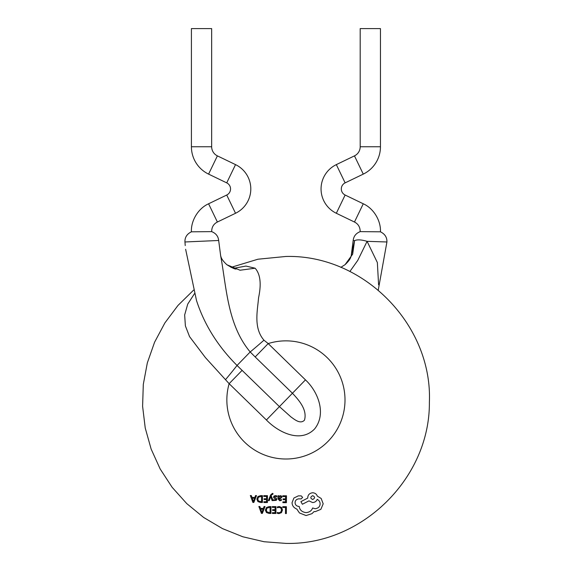 <?xml version="1.0" encoding="UTF-8"?>
<svg xmlns="http://www.w3.org/2000/svg" width="572" height="572" viewBox="0 0 572 572"><rect width="100%" height="100%" fill="white"/><g stroke="black" fill="none" stroke-linecap="round" stroke-linejoin="round"><path stroke-width="0.86" d="M211.661 146.754A10.124 10.124 0 0 0 217.389 155.87L235.528 164.622A27.006 27.006 0 0 1 235.528 213.27L217.389 222.022C213.613 223.938 211.704 227.134 211.661 231.624L191.405 231.817C190.862 220.756 198.148 208.415 208.587 203.782L226.727 195.031A6.75 6.75 0 0 0 226.727 182.868L208.587 174.117A30.38 30.38 0 0 1 191.413 146.754L191.413 28.6L211.661 28.6L211.661 146.754L191.413 146.754M360.196 231.624L380.452 231.817C384.92 233.977 387.08 237.366 386.922 241.977L386.915 241.985C387.101 237.416 384.942 234.027 380.452 231.817L380.452 231.817C380.995 220.756 373.716 208.415 363.27 203.782L345.13 195.031A6.75 6.75 0 0 1 345.13 182.868L363.27 174.117A30.38 30.38 0 0 0 380.452 146.754L380.452 28.6L360.196 28.6L360.196 146.754A10.124 10.124 0 0 1 354.468 155.87L336.329 164.622A27.006 27.006 0 0 0 336.329 213.27L354.468 222.022C358.251 223.938 360.16 227.134 360.196 231.624L360.196 231.624C355.984 233.29 353.646 236.243 353.181 240.483L351.194 255.827L354.576 240.64L353.181 240.483M191.405 231.817L191.405 231.817C186.937 233.977 184.785 237.366 184.942 241.977C184.763 237.416 186.915 234.027 191.405 231.817M211.661 231.624C215.88 233.29 218.218 236.243 218.676 240.483L184.942 241.977L185.235 245.574M185.628 249.263L196.503 300.507C204.297 324.567 217.803 346.217 237.044 365.458L279.422 406.613L290.962 416.931C294.573 419.469 300.357 424.51 304.468 420.163C307.479 409.888 299.092 400.321 292.442 393.25L266.402 419.984L229.136 383.676L205.419 357.6L189.561 336.622L185.385 325.89L184.656 314.957L187.723 304.104L194.537 293.579M225.633 379.529A33.755 1.709 -50.1 0 0 237.044 365.458L250.186 351.966C227.284 324.646 226.548 286.987 220.635 255.655L220.956 256.785C221.564 259.016 223.559 261.676 226.934 264.772L240.068 270.227L255.119 268.211C260.374 274.131 261.518 284.005 258.551 297.84C257.6 310.346 253.267 327.777 263.957 340.19L268.197 343.579L255.176 356.949L250.186 351.966A33.755 1.709 138.6 0 0 263.957 340.19M340.819 267.374L345.08 264.65L352.667 254.175L354.576 240.64C357.2 239.418 361.375 239.654 367.088 241.341L377.356 262.548L378.592 284.82M378.249 290.111L386.922 241.977L367.088 241.341L357.779 260.36L349.878 271.507M233.469 268.347L245.989 266.066L255.119 268.211M242.156 370.313L229.136 383.676A59.073 59.073 0 0 0 285.928 459.009A59.073 59.073 0 0 0 345.002 399.928A59.073 59.073 0 0 0 268.197 343.579L305.462 379.879C318.118 391.727 326.712 413.735 314.621 428.928C300.379 443.615 278.128 432.146 266.402 419.984M226.548 264.457L226.934 264.772M285.928 513.563L285.464 513.556L285.507 507.478L282.775 507.457L282.782 506.678L286.4 506.699L286.35 513.563L285.928 513.563M279.265 506.535L281.617 507.486L282.475 509.974L281.467 512.634L278.936 513.627L277.313 513.334L277.32 512.412L278.936 512.827L280.809 512.083L281.546 510.024L280.888 508.058L279.129 507.321L277.356 507.772L277.356 506.921L279.265 506.535M272.293 506.599L275.983 506.628L275.94 513.492L272.401 513.463L272.408 512.676L275.053 512.698L275.075 510.496L272.615 510.481L272.622 509.695L275.075 509.709L275.096 507.4L272.286 507.385L272.293 506.599M269.112 506.577L270.999 506.592L270.949 513.456L268.99 513.442L266.402 512.512L265.379 510.074L266.438 507.521L269.112 506.577M270.07 512.662L267.053 511.99L266.316 510.052L267.06 508.065L270.106 507.364L270.07 512.662M261.418 513.391L258.851 506.506L259.831 506.513L260.517 508.394L263.377 508.415L264.05 506.542L265.029 506.549L262.362 513.399L261.418 513.391M260.782 509.173L263.084 509.187L261.926 512.512L260.782 509.173M285.928 502.674L282.897 502.652L282.897 501.858L285.55 501.88L285.564 499.678L283.111 499.663L283.119 498.877L285.571 498.898L285.585 496.582L282.782 496.567L282.79 495.781L286.479 495.81L286.429 502.674L285.928 502.674M281.453 500.336L279.758 500.779L277.999 498.906L278.021 495.752L278.886 495.752L278.879 496.51L280.409 495.652L281.538 496.046L281.953 497.089L280.316 498.677L278.864 498.87L279.844 500.078L281.46 499.499L281.453 500.336M280.852 497.776L278.864 498.212L279.243 496.746L280.18 496.353L280.838 496.582L280.852 497.776M275.439 496.317L274.417 496.975L276.591 498.541L276.827 499.32L276.269 500.364L273.745 500.514L273.752 499.685L274.996 500.042L275.94 499.392L273.816 497.862L273.538 497.054L274.095 495.995L275.525 495.617L276.855 495.91L276.848 496.803L275.439 496.317M268.361 500.586L270.62 494.959L272.386 493.4L272.937 493.472L272.93 494.237L271.557 494.823L271.178 495.709L273.066 500.614L272.1 500.607L270.742 496.51L269.248 500.593L268.361 500.586M263.771 495.645L267.467 495.674L267.417 502.538L263.878 502.516L263.885 501.723L266.538 501.744L266.552 499.549L264.1 499.528L264.1 498.741L266.559 498.763L266.573 496.453L263.771 496.432L263.771 495.645M260.589 495.624L262.476 495.638L262.426 502.502L260.467 502.488L257.879 501.565L256.864 499.12L257.915 496.567L260.589 495.624M261.547 501.708L258.537 501.043L257.793 499.099L258.544 497.111L261.583 496.417L261.547 501.708M252.895 502.438L250.329 495.552L251.308 495.559L251.995 497.44L254.855 497.461L255.527 495.588L256.506 495.595L253.839 502.445L252.895 502.438M252.266 498.219L254.569 498.233L253.403 501.565L252.266 498.219M296.839 509.087C293.772 507.829 292.178 505.691 292.056 502.659L293.894 498.033L298.348 495.867L301.229 495.888L302.631 497.411L301.108 498.913L298.62 498.848C296.339 499.306 295.159 500.572 295.08 502.631C295.159 504.819 296.418 506.098 298.863 506.463L299.249 506.47C299.699 510.002 301.966 512.047 306.041 512.619C309.459 512.305 311.654 510.753 312.612 507.979L315.193 508.73C318.361 508.243 319.998 506.628 320.113 503.882C320.098 501.894 319.133 500.393 317.217 499.37C316.43 501.315 314.893 502.38 312.605 502.559L308.959 500.872L302.388 504.247L300.893 501.644L307.757 498.083L307.757 497.597C307.95 494.773 309.588 493.157 312.677 492.749C315.05 492.957 316.588 494.079 317.288 496.103L321.178 498.469L323.187 503.81L320.856 509.352L315.222 511.661L314.099 511.554L311.94 513.685L306.07 515.551L299.449 512.962L296.839 509.087M312.677 499.485C310.188 498.269 310.203 497.004 312.705 495.681C315.186 496.904 315.179 498.176 312.677 499.485M235.528 213.27L226.727 195.031M235.528 164.622L226.727 182.868M363.27 174.117L354.468 155.87M380.452 146.754L360.196 146.754M217.389 155.87L208.587 174.117M217.389 222.022L208.587 203.782M345.13 182.868L336.329 164.622M363.27 203.782L354.468 222.022M345.13 195.031L336.329 213.27M305.462 379.879L292.442 393.25L255.176 356.949M218.676 240.483L220.663 255.827M351.201 255.791L350.901 256.785C350.293 259.016 348.305 261.676 344.93 264.772L344.93 264.772M231.038 267.374L257.951 259.216L285.928 256.463C363.42 254.418 432.647 324.739 429.379 402.188C430.101 478.042 361.769 545.309 285.928 543.4L264.114 541.734L242.807 536.765L222.501 528.614L203.668 517.474L186.751 503.596L172.136 487.308L160.174 468.99L151.137 449.063L145.231 427.992L142.6 406.27L143.3 384.405L147.326 362.898L154.569 342.249L164.865 322.944L177.985 305.434L193.608 290.111M236.315 268.911C235.564 269.534 232.389 268.111 226.777 264.65"/></g></svg>
